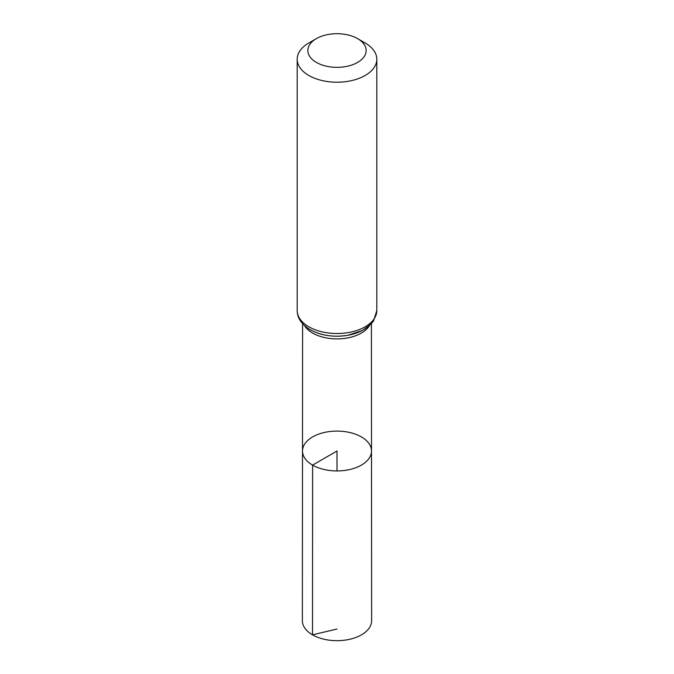<?xml version="1.0" encoding="UTF-8"?>
<svg xmlns="http://www.w3.org/2000/svg" width="674" height="674" viewBox="0 0 674 674"><rect width="100%" height="100%" fill="white"/><g stroke="black" fill="none" stroke-linecap="round" stroke-linejoin="round"><path stroke-width="1.01" d="M312.601 465.102A34.5 19.917 180 0 1 302.5 451.007A34.5 19.917 180 0 1 337 431.099A34.5 19.917 180 0 1 371.5 451.007A34.5 19.917 180 0 1 350.21 469.416A34.5 19.917 180 0 1 312.601 465.102A34.5 19.917 180 0 1 302.5 451.007L302.365 620.678A34.635 19.993 180 0 0 312.509 634.824A34.635 19.993 180 0 0 350.261 639.163A34.635 19.993 180 0 0 371.635 620.678L371.5 451.007A34.5 19.917 180 0 1 350.21 469.416A34.5 19.917 180 0 1 312.601 465.102M316.392 62.421A29.142 16.825 180 0 1 316.392 38.629A29.142 16.825 180 0 1 357.608 38.629A29.142 16.825 180 0 1 357.608 62.421A29.142 16.825 180 0 1 316.392 62.421M357.608 38.629L365.148 42.984A39.808 22.983 180 0 1 376.808 59.236A39.808 22.983 180 0 1 352.232 80.467A39.808 22.983 180 0 1 308.852 75.488A39.808 22.983 180 0 1 297.192 59.236A39.808 22.983 180 0 1 308.852 42.984L316.392 38.629M337 470.932L337 451.016L312.601 465.102L312.509 634.824L337 629.061M369.428 325.677A34.399 19.858 180 0 1 312.677 333.091A34.399 19.858 180 0 1 304.572 325.677M308.852 326.789A39.808 22.983 180 0 1 297.192 310.537C297.242 318.052 301.573 324.438 310.175 329.704C321.22 335.644 333.782 337.497 347.86 335.281L362.494 330.445L371.155 323.975L373.598 320.866L376.808 310.537A39.808 22.983 180 0 1 352.232 331.776A39.808 22.983 180 0 1 308.852 326.789M372.604 320.816A37.104 21.425 180 0 1 310.765 329.94M302.592 323.705L302.5 451.007M371.408 323.705L371.5 451.007M297.192 59.236L297.192 310.537M376.808 59.236L376.808 310.537"/></g></svg>
